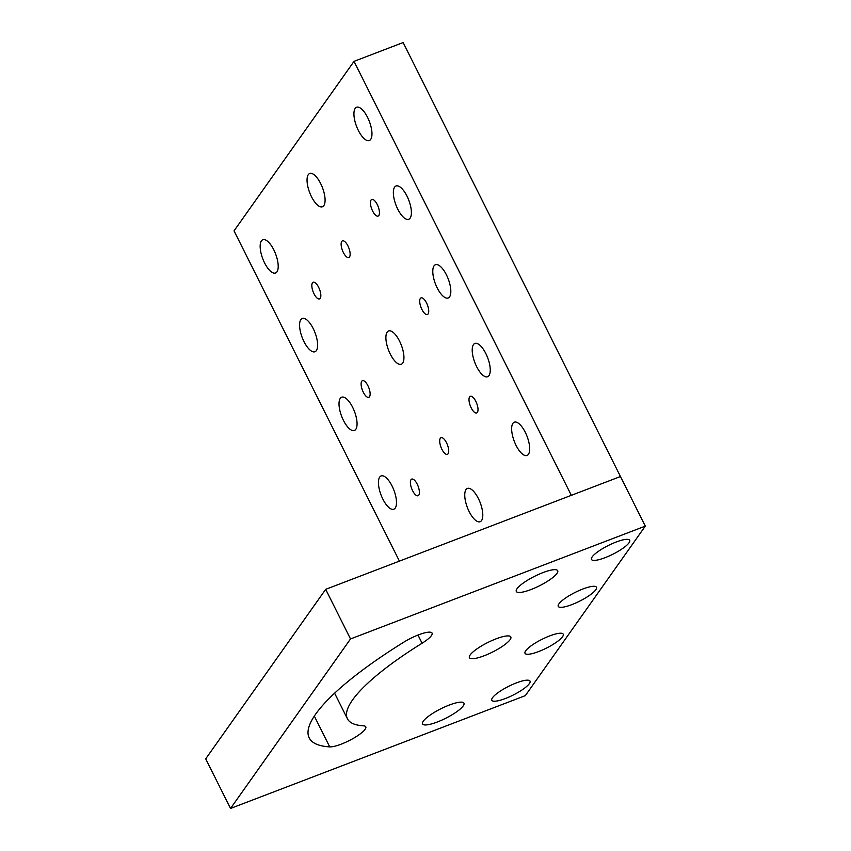 <?xml version="1.0" encoding="UTF-8"?>
<svg xmlns="http://www.w3.org/2000/svg" width="851" height="851" viewBox="0 0 851 851"><rect width="100%" height="100%" fill="white"/><g stroke="black" fill="none" stroke-linecap="round" stroke-linejoin="round"><path stroke-width="1.28" d="M592.158 556.916A21.371 4.915 153.4 0 0 591.466 559.437A21.371 4.915 153.4 0 0 608.88 556.107A21.371 4.915 153.4 0 0 629.006 542.821A21.371 4.915 153.4 0 0 629.697 540.3A21.371 4.915 153.4 0 0 612.284 543.629A21.371 4.915 153.4 0 0 592.158 556.916M558.937 603.859A21.371 4.915 153.4 0 0 558.245 606.38A21.371 4.915 153.4 0 0 575.648 603.051A21.371 4.915 153.4 0 0 595.785 589.764A21.371 4.915 153.4 0 0 596.466 587.243A21.371 4.915 153.4 0 0 579.063 590.573A21.371 4.915 153.4 0 0 558.937 603.859M525.705 650.802A21.371 4.915 153.4 0 0 525.024 653.323A21.371 4.915 153.4 0 0 542.427 649.994A21.371 4.915 153.4 0 0 562.554 636.697A21.371 4.915 153.4 0 0 563.245 634.186A21.371 4.915 153.4 0 0 545.831 637.516A21.371 4.915 153.4 0 0 525.705 650.802M492.484 697.746A21.371 4.915 153.4 0 0 491.793 700.267A21.371 4.915 153.4 0 0 509.206 696.937A21.371 4.915 153.4 0 0 529.333 683.64A21.371 4.915 153.4 0 0 530.024 681.119A21.371 4.915 153.4 0 0 512.61 684.459A21.371 4.915 153.4 0 0 492.484 697.746M403.853 642.133A202.336 46.55 153.4 0 0 315.71 714.063A202.336 46.55 153.4 0 0 309.2 737.913A202.336 46.55 153.4 0 0 329.72 746.88A21.371 4.915 153.4 0 0 352.431 738.881A21.371 4.915 153.4 0 0 365.781 726.786A21.371 4.915 153.4 0 0 363.611 725.839A159.594 36.71 -26.6 0 1 347.421 718.765A159.594 36.71 -26.6 0 1 352.559 699.958A159.594 36.71 -26.6 0 1 422.085 643.228A21.371 4.915 153.4 0 0 432.085 633.112A21.371 4.915 153.4 0 0 403.853 642.133M423.277 721.191A23.158 5.329 153.4 0 0 422.532 723.914A23.158 5.329 153.4 0 0 441.392 720.308A23.158 5.329 153.4 0 0 463.199 705.915A23.158 5.329 153.4 0 0 463.944 703.181A23.158 5.329 153.4 0 0 445.084 706.787A23.158 5.329 153.4 0 0 423.277 721.191M517.046 588.711A23.158 5.329 153.4 0 0 516.302 591.434A23.158 5.329 153.4 0 0 535.162 587.828A23.158 5.329 153.4 0 0 556.958 573.436A23.158 5.329 153.4 0 0 557.703 570.702A23.158 5.329 153.4 0 0 538.843 574.308A23.158 5.329 153.4 0 0 517.046 588.711M470.156 654.951A23.158 5.329 153.4 0 0 469.412 657.674A23.158 5.329 153.4 0 0 488.272 654.068A23.158 5.329 153.4 0 0 510.079 639.675A23.158 5.329 153.4 0 0 510.823 636.942A23.158 5.329 153.4 0 0 491.963 640.548A23.158 5.329 153.4 0 0 470.156 654.951M350.516 638.941L230.536 808.45L525.322 695.639L645.303 526.12L350.516 638.941L325.678 589.339L205.697 758.847L230.536 808.45M645.303 526.12L620.464 476.528L325.678 589.339M477.39 412.363A8.904 3.425 69.1 0 1 476.688 412.937A8.904 3.425 69.1 0 1 470.731 406.874A8.904 3.425 69.1 0 1 469.624 396.864A8.904 3.425 69.1 0 1 470.326 396.3A8.904 3.425 69.1 0 1 476.283 402.353A8.904 3.425 69.1 0 1 477.39 412.363M448.083 453.764A8.904 3.425 69.1 0 1 447.392 454.338A8.904 3.425 69.1 0 1 441.424 448.275A8.904 3.425 69.1 0 1 440.329 438.265A8.904 3.425 69.1 0 1 441.02 437.701A8.904 3.425 69.1 0 1 446.988 443.754A8.904 3.425 69.1 0 1 448.083 453.764M418.788 495.165A8.904 3.425 69.1 0 1 418.086 495.739A8.904 3.425 69.1 0 1 412.129 489.676A8.904 3.425 69.1 0 1 411.022 479.666A8.904 3.425 69.1 0 1 411.724 479.102A8.904 3.425 69.1 0 1 417.681 485.155A8.904 3.425 69.1 0 1 418.788 495.165M369.504 396.747A8.904 3.425 69.1 0 1 368.802 397.311A8.904 3.425 69.1 0 1 362.845 391.258A8.904 3.425 69.1 0 1 361.739 381.248A8.904 3.425 69.1 0 1 362.441 380.684A8.904 3.425 69.1 0 1 368.398 386.737A8.904 3.425 69.1 0 1 369.504 396.747M320.21 298.329A8.904 3.425 69.1 0 1 319.519 298.892A8.904 3.425 69.1 0 1 313.562 292.84A8.904 3.425 69.1 0 1 312.455 282.83A8.904 3.425 69.1 0 1 313.147 282.255A8.904 3.425 69.1 0 1 319.114 288.319A8.904 3.425 69.1 0 1 320.21 298.329M349.516 256.928A8.904 3.425 69.1 0 1 348.814 257.491A8.904 3.425 69.1 0 1 342.857 251.439A8.904 3.425 69.1 0 1 341.751 241.429A8.904 3.425 69.1 0 1 342.453 240.865A8.904 3.425 69.1 0 1 348.41 246.918A8.904 3.425 69.1 0 1 349.516 256.928M378.823 215.526A8.904 3.425 69.1 0 1 378.121 216.09A8.904 3.425 69.1 0 1 372.164 210.037A8.904 3.425 69.1 0 1 371.057 200.028A8.904 3.425 69.1 0 1 371.759 199.464A8.904 3.425 69.1 0 1 377.716 205.516A8.904 3.425 69.1 0 1 378.823 215.526M428.106 313.945A8.904 3.425 69.1 0 1 427.404 314.519A8.904 3.425 69.1 0 1 421.447 308.456A8.904 3.425 69.1 0 1 420.341 298.446A8.904 3.425 69.1 0 1 421.043 297.882A8.904 3.425 69.1 0 1 427 303.935A8.904 3.425 69.1 0 1 428.106 313.945M528.418 454.328A17.807 6.861 69.1 0 1 527.024 455.466A17.807 6.861 69.1 0 1 515.11 443.35A17.807 6.861 69.1 0 1 512.898 423.33A17.807 6.861 69.1 0 1 514.291 422.192A17.807 6.861 69.1 0 1 526.216 434.308A17.807 6.861 69.1 0 1 528.418 454.328M488.995 375.589A17.807 6.861 69.1 0 1 487.602 376.727A17.807 6.861 69.1 0 1 475.677 364.611A17.807 6.861 69.1 0 1 473.475 344.591A17.807 6.861 69.1 0 1 474.869 343.464A17.807 6.861 69.1 0 1 486.783 355.569A17.807 6.861 69.1 0 1 488.995 375.589M449.562 296.861A17.807 6.861 69.1 0 1 448.169 297.988A17.807 6.861 69.1 0 1 436.255 285.883A17.807 6.861 69.1 0 1 434.042 265.863A17.807 6.861 69.1 0 1 435.435 264.725A17.807 6.861 69.1 0 1 447.36 276.841A17.807 6.861 69.1 0 1 449.562 296.861M410.139 218.122A17.807 6.861 69.1 0 1 408.746 219.26A17.807 6.861 69.1 0 1 396.821 207.144A17.807 6.861 69.1 0 1 394.619 187.124A17.807 6.861 69.1 0 1 396.013 185.986A17.807 6.861 69.1 0 1 407.927 198.102A17.807 6.861 69.1 0 1 410.139 218.122M370.706 139.383A17.807 6.861 69.1 0 1 369.313 140.521A17.807 6.861 69.1 0 1 357.399 128.405A17.807 6.861 69.1 0 1 355.186 108.385A17.807 6.861 69.1 0 1 356.58 107.247A17.807 6.861 69.1 0 1 368.504 119.363A17.807 6.861 69.1 0 1 370.706 139.383M323.827 205.623A17.807 6.861 69.1 0 1 322.433 206.761A17.807 6.861 69.1 0 1 310.509 194.645A17.807 6.861 69.1 0 1 308.307 174.625A17.807 6.861 69.1 0 1 309.7 173.487A17.807 6.861 69.1 0 1 321.614 185.603A17.807 6.861 69.1 0 1 323.827 205.623M402.683 363.1A17.807 6.861 69.1 0 1 401.289 364.228A17.807 6.861 69.1 0 1 389.364 352.123A17.807 6.861 69.1 0 1 387.162 332.103A17.807 6.861 69.1 0 1 388.556 330.965A17.807 6.861 69.1 0 1 400.47 343.081A17.807 6.861 69.1 0 1 402.683 363.1M481.538 520.567A17.807 6.861 69.1 0 1 480.145 521.706A17.807 6.861 69.1 0 1 468.22 509.589A17.807 6.861 69.1 0 1 466.018 489.57A17.807 6.861 69.1 0 1 467.412 488.431A17.807 6.861 69.1 0 1 479.326 500.548A17.807 6.861 69.1 0 1 481.538 520.567M355.803 429.34A17.807 6.861 69.1 0 1 354.399 430.468A17.807 6.861 69.1 0 1 342.485 418.362A17.807 6.861 69.1 0 1 340.272 398.342A17.807 6.861 69.1 0 1 341.676 397.204A17.807 6.861 69.1 0 1 353.59 409.32A17.807 6.861 69.1 0 1 355.803 429.34M276.947 271.863A17.807 6.861 69.1 0 1 275.543 273.001A17.807 6.861 69.1 0 1 263.629 260.885A17.807 6.861 69.1 0 1 261.417 240.865A17.807 6.861 69.1 0 1 262.81 239.727A17.807 6.861 69.1 0 1 274.735 251.843A17.807 6.861 69.1 0 1 276.947 271.863M395.226 508.068A17.807 6.861 69.1 0 1 393.832 509.206A17.807 6.861 69.1 0 1 381.908 497.09A17.807 6.861 69.1 0 1 379.706 477.071A17.807 6.861 69.1 0 1 381.099 475.943A17.807 6.861 69.1 0 1 393.024 488.048A17.807 6.861 69.1 0 1 395.226 508.068M316.37 350.601A17.807 6.861 69.1 0 1 314.976 351.74A17.807 6.861 69.1 0 1 303.052 339.623A17.807 6.861 69.1 0 1 300.85 319.604A17.807 6.861 69.1 0 1 302.243 318.465A17.807 6.861 69.1 0 1 314.157 330.582A17.807 6.861 69.1 0 1 316.37 350.601M354.016 61.357L403.14 42.55L620.464 476.528L571.329 495.335L354.016 61.357L234.036 230.866L399.417 561.117M422.085 643.228L417.99 635.059M329.72 746.88L314.306 716.095M347.421 718.765L334.603 693.182"/></g></svg>
